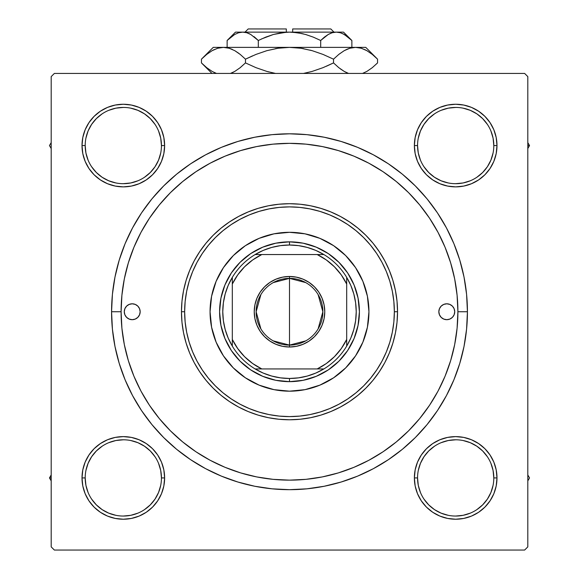 <?xml version="1.0" encoding="UTF-8"?>
<svg xmlns="http://www.w3.org/2000/svg" width="579" height="579" viewBox="0 0 579 579"><rect width="100%" height="100%" fill="white"/><g stroke="black" fill="none" stroke-linecap="round" stroke-linejoin="round"><path stroke-width="0.87" d="M85.193 477.907L85.193 477.921A38.127 38.127 0 0 0 123.32 516.048A38.127 38.127 0 0 0 161.447 477.921A38.127 38.127 0 0 0 123.32 439.794A38.127 38.127 0 0 0 85.193 477.921L82.015 477.921A41.304 41.304 0 0 1 123.32 436.617A41.304 41.304 0 0 1 164.624 477.921L161.447 477.921A38.127 38.127 0 0 1 123.32 516.048A38.127 38.127 0 0 1 85.193 477.921A38.127 38.127 0 0 1 123.32 439.794A38.127 38.127 0 0 1 161.447 477.921L160.716 470.481L158.545 463.33M161.447 145.575L161.447 145.561A38.127 38.127 0 0 0 123.32 107.433A38.127 38.127 0 0 0 85.193 145.561L82.015 145.561A41.304 41.304 0 0 1 123.32 104.256A41.304 41.304 0 0 1 164.624 145.561L161.447 145.561A38.127 38.127 0 0 1 123.32 183.688A38.127 38.127 0 0 1 85.193 145.561A38.127 38.127 0 0 1 123.32 107.433A38.127 38.127 0 0 1 161.447 145.561L160.716 138.12L158.545 130.97M493.807 145.575L493.807 145.561A38.127 38.127 0 0 0 455.68 107.433A38.127 38.127 0 0 0 417.553 145.561L414.376 145.561A41.304 41.304 0 0 1 455.68 104.256A41.304 41.304 0 0 1 496.985 145.561L493.807 145.561A38.127 38.127 0 0 1 455.68 183.688A38.127 38.127 0 0 1 417.553 145.561A38.127 38.127 0 0 1 455.68 107.433A38.127 38.127 0 0 1 493.807 145.561L493.076 138.12L490.905 130.97M417.553 477.907L417.553 477.921A38.127 38.127 0 0 0 455.68 516.048A38.127 38.127 0 0 0 493.807 477.921A38.127 38.127 0 0 0 455.68 439.794A38.127 38.127 0 0 0 417.553 477.921L414.376 477.921A41.304 41.304 0 0 1 455.68 436.617A41.304 41.304 0 0 1 496.985 477.921L493.807 477.921A38.127 38.127 0 0 1 455.68 516.048A38.127 38.127 0 0 1 417.553 477.921A38.127 38.127 0 0 1 455.68 439.794A38.127 38.127 0 0 1 493.807 477.921L493.076 470.481L490.905 463.33M467.434 311.741L457.902 311.741L467.434 311.741L466.58 294.298L464.018 277.03L459.777 260.087L453.893 243.65L446.423 227.865L437.449 212.884L427.049 198.858L415.317 185.924L402.383 174.192L388.357 163.792L373.375 154.817L357.59 147.348L341.154 141.464L324.211 137.223L306.942 134.661L289.5 133.807L272.058 134.661L254.789 137.223L237.846 141.464L221.41 147.348L205.625 154.817L190.643 163.792L176.617 174.192L163.683 185.924L151.951 198.858L141.551 212.884L132.577 227.865L125.107 243.65L119.223 260.087L114.982 277.03L112.42 294.298L111.566 311.741A177.934 177.934 0 0 1 289.5 133.807A177.934 177.934 0 0 1 467.434 311.741L466.58 294.298L467.434 311.741A177.934 177.934 0 0 1 289.5 489.682A177.934 177.934 0 0 1 111.566 311.741L112.42 329.183L114.982 346.459L119.223 363.395L125.107 379.838L132.577 395.623L141.551 410.598L151.951 424.624L163.683 437.565L176.617 449.29L190.643 459.69L205.625 468.672L221.41 476.133L237.846 482.017L254.789 486.259L272.058 488.821L289.5 489.682L306.942 488.821L324.211 486.259L341.154 482.017L357.59 476.133L373.375 468.672L388.357 459.69L402.383 449.29L415.317 437.565L427.049 424.624L437.449 410.598L446.423 395.623L453.893 379.838L459.777 363.395L464.018 346.459L466.58 329.183L467.434 311.741M121.098 311.741L111.566 311.741L112.42 329.183L111.566 311.741L121.098 311.741A168.402 168.402 0 0 1 289.5 143.339A168.402 168.402 0 0 1 457.902 311.741A168.402 168.402 0 0 1 289.5 480.143A168.402 168.402 0 0 1 121.098 311.741L121.908 328.25L124.333 344.599L128.35 360.63L133.915 376.191L140.979 391.129L149.476 405.3L159.319 418.574L170.421 430.819L182.667 441.922L196.035 451.83L210.112 460.262L225.057 467.325L240.618 472.898L256.649 476.908L272.991 479.332L289.5 480.143L306.009 479.332L322.351 476.908L338.382 472.898L353.943 467.325L368.888 460.262L383.059 451.765L396.333 441.922L408.579 430.819L419.681 418.574L429.589 405.206L438.021 391.129L445.085 376.191L450.65 360.63L454.667 344.599L457.092 328.25L457.902 311.741L457.092 295.232L454.667 278.89L450.65 262.859L445.085 247.298L438.021 232.36L429.524 218.182L419.681 204.908L408.579 192.662L396.333 181.567L383.059 171.717L368.888 163.22L353.943 156.156L338.382 150.591L322.351 146.574L306.009 144.149L289.5 143.339L272.991 144.149L256.649 146.574L240.618 150.591L225.057 156.156L210.112 163.22L195.941 171.717L182.667 181.567L170.421 192.662L159.319 204.908L149.411 218.276L140.979 232.36L133.915 247.298L128.35 262.859L124.333 278.89L121.908 295.232L121.098 311.741M524.632 73.432L54.368 73.432L524.632 73.432L527.809 76.609L527.809 546.873L527.809 76.609L524.632 73.432M51.191 546.873L51.191 76.609L54.368 73.432L51.191 76.609L51.191 546.873L54.368 550.05L51.191 546.873M524.632 550.05L54.368 550.05L524.632 550.05L527.809 546.873L524.632 550.05M85.156 129.754L82.804 137.505L85.156 129.754L82.804 137.505L82.015 145.561L82.804 153.623L85.156 161.367L88.978 168.511L94.109 174.771L100.37 179.91L107.513 183.724L115.264 186.076L123.32 186.872L131.375 186.076L139.126 183.724L146.27 179.91L152.53 174.771L157.662 168.511L161.483 161.367L163.835 153.623L164.624 145.561L163.835 137.505L161.483 129.754L157.662 122.61L152.53 116.357L146.27 111.219L139.126 107.397L131.375 105.052L123.32 104.256L115.264 105.052L107.513 107.397L100.37 111.219L94.109 116.357L88.978 122.61L85.156 129.754L82.804 137.505L82.015 145.561L82.804 153.623L85.156 161.367L88.978 168.511L94.109 174.771L100.37 179.91L94.109 174.771L100.37 179.91L94.109 174.771L88.978 168.511L94.109 174.771M115.264 437.406L107.513 439.758L115.264 437.406L107.513 439.758L100.37 443.579L94.109 448.711L88.978 454.971L85.156 462.114L82.804 469.866L82.015 477.921L82.804 485.984L85.156 493.728L88.978 500.871L94.109 507.132L100.37 512.27L107.513 516.084L115.264 518.437L123.32 519.225L131.375 518.437L139.126 516.084L146.27 512.27L152.53 507.132L157.662 500.871L161.483 493.728L163.835 485.984L164.624 477.921L163.835 469.866L161.483 462.114L157.662 454.971L152.53 448.711L146.27 443.579L139.126 439.758L131.375 437.406L123.32 436.617L115.264 437.406L107.513 439.758L100.37 443.579L94.109 448.711L88.978 454.971L85.156 462.114L82.804 469.866L82.015 477.921L82.804 485.984L85.156 493.728L88.978 500.871L94.109 507.132L100.37 512.27M415.165 153.623L417.517 161.367L415.165 153.623L417.517 161.367L421.338 168.511L426.47 174.771L432.73 179.91L439.874 183.724L447.625 186.076L455.68 186.872L463.736 186.076L471.487 183.724L478.63 179.91L484.891 174.771L490.022 168.511L493.844 161.367L496.196 153.623L496.985 145.561L496.196 137.505L493.844 129.754L490.022 122.61L484.891 116.357L478.63 111.219L471.487 107.397L463.736 105.052L455.68 104.256L447.625 105.052L439.874 107.397L432.73 111.219L426.47 116.357L421.338 122.61L417.517 129.754L415.165 137.505L414.376 145.561L415.165 153.623L417.517 161.367L421.338 168.511L426.47 174.771L432.73 179.91M415.165 485.984L417.517 493.728L415.165 485.984L417.517 493.728L421.338 500.871L426.47 507.132L432.73 512.27L439.874 516.084L447.625 518.437L455.68 519.225L463.736 518.437L471.487 516.084L478.63 512.27L484.891 507.132L490.022 500.871L493.844 493.728L496.196 485.984L496.985 477.921L496.196 469.866L493.844 462.114L490.022 454.971L484.891 448.711L478.63 443.579L471.487 439.758L463.736 437.406L455.68 436.617L447.625 437.406L439.874 439.758L432.73 443.579L426.47 448.711L421.338 454.971L417.517 462.114L415.165 469.866L414.376 477.921L415.165 485.984L417.517 493.728L421.338 500.871L426.47 507.132L432.73 512.27L426.47 507.132L432.73 512.27L439.874 516.084L447.625 518.437L455.68 519.225L463.736 518.437L471.487 516.084L478.63 512.27L484.891 507.132L490.022 500.871M463.736 186.076L471.487 183.724L463.736 186.076L471.487 183.724L478.63 179.91L484.891 174.771L490.022 168.511L493.844 161.367L496.196 153.623L496.985 145.561L496.196 137.505L493.844 129.754L490.022 122.61L484.891 116.357L478.63 111.219M471.487 107.397L463.736 105.052L471.487 107.397L463.736 105.052L455.68 104.256L447.625 105.052L439.874 107.397L432.73 111.219L426.47 116.357L421.338 122.61L426.47 116.357L421.338 122.61L426.47 116.357L432.73 111.219L426.47 116.357M163.835 137.505L161.483 129.754L163.835 137.505L161.483 129.754L157.662 122.61L152.53 116.357L146.27 111.219L152.53 116.357L146.27 111.219L139.126 107.397L131.375 105.052L123.32 104.256L115.264 105.052L107.513 107.397L100.37 111.219L94.109 116.357L88.978 122.61M131.375 186.076L139.126 183.724L131.375 186.076L139.126 183.724L146.27 179.91L152.53 174.771L157.662 168.511M163.835 469.866L161.483 462.114L163.835 469.866L161.483 462.114L157.662 454.971L152.53 448.711L146.27 443.579M107.513 516.084L115.264 518.437L107.513 516.084L115.264 518.437L123.32 519.225L131.375 518.437L139.126 516.084L146.27 512.27L152.53 507.132L157.662 500.871L152.53 507.132L157.662 500.871L152.53 507.132L146.27 512.27L152.53 507.132M493.844 493.728L496.196 485.984L493.844 493.728L496.196 485.984L496.985 477.921L496.196 469.866L493.844 462.114L490.022 454.971L484.891 448.711L478.63 443.579L484.891 448.711L478.63 443.579L484.891 448.711L490.022 454.971L484.891 448.711M447.625 437.406L439.874 439.758L447.625 437.406L439.874 439.758L432.73 443.579L426.47 448.711L421.338 454.971M426.47 507.132L421.338 500.871L417.517 493.728L421.338 500.871L426.47 507.132L432.73 512.27L439.874 516.084L447.625 518.437L455.68 519.225L463.736 518.437L471.487 516.084L478.63 512.27L484.891 507.132L478.63 512.27L471.487 516.084L463.736 518.437L455.68 519.225L463.736 518.437M493.807 477.921L496.985 477.921L496.196 485.984L496.985 477.921L496.196 469.866L493.844 462.114L490.022 454.971L493.844 462.114L496.196 469.866L496.985 477.921L496.196 469.866M439.874 439.758L432.73 443.579L426.47 448.711L432.73 443.579L439.874 439.758M417.517 161.367L421.338 168.511L426.47 174.771L421.338 168.511L417.517 161.367M484.891 174.771L478.63 179.91L471.487 183.724L478.63 179.91L484.891 174.771L490.022 168.511L484.891 174.771L490.022 168.511L493.844 161.367L496.196 153.623L496.985 145.561L496.196 137.505L493.844 129.754L490.022 122.61L484.891 116.357L490.022 122.61L493.844 129.754L496.196 137.505L496.985 145.561L496.196 137.505M455.68 104.256L463.736 105.052L455.68 104.256L447.625 105.052L439.874 107.397L432.73 111.219L439.874 107.397L447.625 105.052L455.68 104.256L447.625 105.052M82.015 145.561L85.193 145.561A38.127 38.127 0 0 0 123.32 183.688A38.127 38.127 0 0 0 161.447 145.561L164.624 145.561A41.304 41.304 0 0 1 123.32 186.872A41.304 41.304 0 0 1 82.015 145.561L82.804 137.505L82.015 145.561L82.804 153.623L85.156 161.367L88.978 168.511L85.156 161.367L82.804 153.623L82.015 145.561L82.804 153.623M139.126 183.724L146.27 179.91L152.53 174.771L146.27 179.91L139.126 183.724M152.53 116.357L157.662 122.61L161.483 129.754L157.662 122.61L152.53 116.357L146.27 111.219L139.126 107.397L131.375 105.052L123.32 104.256L115.264 105.052L107.513 107.397L100.37 111.219L94.109 116.357L100.37 111.219L107.513 107.397L115.264 105.052L123.32 104.256L115.264 105.052M161.447 477.921L164.624 477.921A41.304 41.304 0 0 1 123.32 519.225A41.304 41.304 0 0 1 82.015 477.921L82.804 469.866L85.156 462.114L82.804 469.866L82.015 477.921L82.804 485.984L85.156 493.728L88.978 500.871L94.109 507.132L88.978 500.871L85.156 493.728L82.804 485.984L82.015 477.921L82.804 485.984M123.32 519.225L115.264 518.437L123.32 519.225L131.375 518.437L139.126 516.084L146.27 512.27L139.126 516.084L131.375 518.437L123.32 519.225L131.375 518.437M161.483 462.114L157.662 454.971L152.53 448.711L157.662 454.971L161.483 462.114M94.109 448.711L100.37 443.579L107.513 439.758L100.37 443.579L94.109 448.711L88.978 454.971L94.109 448.711L88.978 454.971L85.156 462.114M132.577 395.623L141.551 410.598L132.577 395.623M373.375 468.672L388.357 459.69L373.375 468.672M446.423 227.865L437.449 212.884L446.423 227.865M205.625 154.817L190.643 163.792L205.625 154.817M112.42 294.298L111.566 311.741L112.42 294.298M493.844 161.367L496.196 153.623L496.985 145.561A41.304 41.304 0 0 1 455.68 186.872A41.304 41.304 0 0 1 414.376 145.561L417.553 145.561L418.284 153.001L420.455 160.151M439.874 516.084L447.625 518.437L455.68 519.225M139.126 107.397L131.375 105.052L123.32 104.256M155.013 499.12L150.279 504.881L144.504 509.629M115.88 515.317L108.729 513.146L102.136 509.629L96.36 504.881L91.627 499.12M85.924 470.481L88.095 463.33L91.62 456.737L96.36 450.961L102.15 446.214M130.76 440.525L137.911 442.696L144.504 446.221L150.279 450.961L155.027 456.751M487.373 499.12L482.64 504.881L476.85 509.636M448.24 515.317L441.089 513.146L434.496 509.629L428.721 504.881L423.987 499.12M418.284 470.481L420.455 463.33L423.98 456.737L428.721 450.961L434.496 446.221M463.12 440.525L470.271 442.696L476.864 446.221L482.64 450.961L487.388 456.751M493.076 153.001L490.905 160.151L487.38 166.745L482.64 172.52L476.872 177.261M434.489 177.261L428.721 172.52L423.98 166.745M418.284 138.12L420.455 130.97L423.98 124.376L428.721 118.601L434.489 113.868M476.872 113.868L482.64 118.601L487.38 124.376M160.716 153.001L158.545 160.151L155.02 166.745L150.279 172.52L144.511 177.261M102.128 177.261L96.36 172.52L91.62 166.745M85.924 138.12L88.095 130.97L91.62 124.376L96.36 118.601L102.128 113.868M144.511 113.868L150.279 118.601L155.02 124.376M496.985 477.921A41.304 41.304 0 0 1 455.68 519.225A41.304 41.304 0 0 1 414.376 477.921L417.553 477.921L418.284 485.361L420.455 492.512M455.666 516.048L463.12 515.317L470.271 513.146M487.38 499.105L490.905 492.512L493.076 485.361M455.695 439.794L448.24 440.525L441.089 442.696M82.015 477.921L85.193 477.921L85.924 485.361L88.095 492.512M123.305 516.048L130.76 515.317L137.911 513.146M155.02 499.105L158.545 492.512L160.716 485.361M123.334 439.794L115.88 440.525L108.729 442.696M85.193 145.561L85.924 153.001L88.095 160.151M102.136 177.268L108.729 180.786L115.88 182.957M123.305 183.688L130.76 182.957L137.911 180.786M144.504 113.86L137.911 110.336L130.76 108.164M123.334 107.433L115.88 108.164L108.729 110.336M434.496 177.268L441.089 180.786L448.24 182.957M455.666 183.688L463.12 182.957L470.271 180.786M476.864 113.86L470.271 110.336L463.12 108.164M455.695 107.433L448.24 108.164L441.089 110.336M417.553 145.546L417.553 145.561A38.127 38.127 0 0 0 455.68 183.688A38.127 38.127 0 0 0 493.807 145.561L496.985 145.561M438.839 311.741A7.947 7.947 0 0 1 446.785 303.801A7.947 7.947 0 0 1 454.725 311.741L454.124 314.781L452.402 317.357L449.825 319.08L446.785 319.688L443.746 319.08L441.169 317.357L439.447 314.781L438.839 311.741L439.447 308.701L441.169 306.125L443.746 304.402L446.785 303.801L449.825 304.402L452.402 306.125L454.124 308.701L454.725 311.741A7.947 7.947 0 0 1 446.785 319.688A7.947 7.947 0 0 1 438.839 311.741L438.991 310.192M124.275 311.741A7.947 7.947 0 0 1 132.215 303.801A7.947 7.947 0 0 1 140.161 311.741L139.553 314.781L137.831 317.357L135.254 319.08L132.215 319.688L129.175 319.08L126.598 317.357L124.876 314.781L124.275 311.741L124.876 308.701L126.598 306.125L129.175 304.402L132.215 303.801L135.254 304.402L137.831 306.125L139.553 308.701L140.161 311.741A7.947 7.947 0 0 1 132.215 319.688A7.947 7.947 0 0 1 124.275 311.741M223.429 267.65A79.439 79.439 0 0 0 210.061 311.741A79.439 79.439 0 0 1 289.5 232.309A79.439 79.439 0 0 1 368.939 311.741A79.439 79.439 0 0 0 367.412 296.26M304.981 233.829A79.439 79.439 0 0 0 274.019 233.829L289.5 232.309L304.995 233.829L319.897 238.353L333.634 245.691L345.67 255.571L355.549 267.607L362.888 281.343L367.412 296.245A79.439 79.439 0 0 0 355.571 267.65M355.52 267.57A79.439 79.439 0 0 0 345.685 255.585M345.656 255.556A79.439 79.439 0 0 0 333.67 245.72M333.591 245.67A79.439 79.439 0 0 0 305.01 233.836M273.99 233.836A79.439 79.439 0 0 0 245.409 245.67M245.33 245.72A79.439 79.439 0 0 0 233.344 255.556L245.366 245.691L259.103 238.353L274.005 233.829M233.315 255.585A79.439 79.439 0 0 0 223.48 267.57M397.534 311.741L394.357 311.741A104.857 104.857 0 0 1 289.5 416.598A104.857 104.857 0 0 1 184.643 311.741L181.466 311.741A108.034 108.034 0 0 0 289.5 419.775A108.034 108.034 0 0 0 397.534 311.741A108.034 108.034 0 0 1 289.5 419.775A108.034 108.034 0 0 1 181.466 311.741L181.987 301.152L183.543 290.665L186.12 280.381L189.688 270.4L194.226 260.818L199.675 251.72L205.986 243.209L213.108 235.349L220.968 228.235L229.479 221.916L238.577 216.466L248.159 211.936L258.14 208.36L268.424 205.784L278.912 204.228L289.5 203.707L300.088 204.228L310.576 205.784L320.86 208.36L330.841 211.936L340.423 216.466L349.521 221.916L358.032 228.235L365.892 235.349L373.014 243.209L379.325 251.72L384.774 260.818L389.312 270.4L392.88 280.381L395.457 290.665L397.013 301.152L397.534 311.741L397.013 322.329L395.457 332.816L392.88 343.101L389.312 353.081L384.774 362.671L379.325 371.761L373.014 380.28L365.892 388.133L358.032 395.254L349.521 401.565L340.423 407.015L330.841 411.553L320.86 415.121L310.576 417.698L300.088 419.254L289.5 419.775L278.912 419.254L268.424 417.698L258.14 415.121L248.159 411.553L238.577 407.015L229.479 401.565L220.968 395.254L213.108 388.133L205.986 380.28L199.675 371.761L194.226 362.671L189.688 353.081L186.12 343.101L183.543 332.816L181.987 322.329L181.466 311.741A108.034 108.034 0 0 1 289.5 203.707A108.034 108.034 0 0 1 397.534 311.741A108.034 108.034 0 0 0 289.5 203.707A108.034 108.034 0 0 0 181.466 311.741L184.643 311.741L185.15 322.018L186.662 332.201L189.159 342.182L192.626 351.866L197.026 361.173L202.317 369.995L208.447 378.261L215.359 385.889L222.98 392.794L231.245 398.924L240.068 404.214L249.375 408.615L259.059 412.082L269.047 414.586L279.223 416.091L289.5 416.598L299.777 416.091L309.953 414.586L319.941 412.082L329.625 408.615L338.932 404.214L347.755 398.924L356.02 392.794L363.641 385.889L370.553 378.261L376.683 369.995L381.974 361.173L386.374 351.866L389.841 342.182L392.338 332.201L393.85 322.018L394.357 311.741L393.85 301.464L392.338 291.288L389.841 281.307L386.374 271.616L381.974 262.316L376.683 253.486L370.553 245.221L363.641 237.6L356.02 230.688L347.755 224.558L338.932 219.267L329.625 214.867L319.941 211.4L309.953 208.903L299.777 207.391L289.5 206.884L279.223 207.391L269.047 208.903L259.059 211.4L249.375 214.867L240.068 219.267L231.245 224.558L222.98 230.688L215.359 237.6L208.447 245.221L202.317 253.486L197.026 262.316L192.626 271.616L189.159 281.307L186.662 291.288L185.15 301.464L184.643 311.741A104.857 104.857 0 0 1 289.5 206.884A104.857 104.857 0 0 1 394.357 311.741L397.534 311.741M450.65 262.859L445.085 247.298L450.65 262.859M240.618 150.591L225.057 156.156L240.618 150.591M128.35 360.63L133.915 376.191L128.35 360.63M338.382 472.898L353.943 467.325L338.382 472.898M367.412 296.245L368.939 311.741L367.412 327.236L362.888 342.138L355.549 355.875L345.67 367.911L333.634 377.79L319.897 385.129L304.995 389.653L289.5 391.18L274.005 389.653L259.103 385.129L245.366 377.79L233.33 367.911L223.451 355.875L216.112 342.138L211.588 327.236L210.061 311.741L211.588 296.245L216.112 281.343L223.451 267.607L233.33 255.571M219.593 311.741L220.939 298.105L224.92 284.991L231.376 272.904L240.068 262.316L250.664 253.616L262.75 247.161L275.865 243.18L289.5 241.841L303.135 243.18L316.25 247.161L328.336 253.616L338.932 262.316L347.624 272.904L354.08 284.991L358.061 298.105L359.407 311.741L358.061 325.376L354.08 338.491L347.624 350.577L338.932 361.173L328.336 369.865L316.25 376.321L303.135 380.302L289.5 381.648L275.865 380.302L262.75 376.321L250.664 369.865L240.068 361.173L231.376 350.577L224.92 338.491L220.939 325.376L219.593 311.741M355.571 355.839A79.439 79.439 0 0 0 368.939 311.741A79.439 79.439 0 0 1 289.5 391.18A79.439 79.439 0 0 1 210.061 311.741A79.439 79.439 0 0 0 223.429 355.839M223.48 355.911A79.439 79.439 0 0 0 233.315 367.897M233.344 367.926A79.439 79.439 0 0 0 245.33 377.769M245.409 377.819A79.439 79.439 0 0 0 273.99 389.653M274.019 389.653A79.439 79.439 0 0 0 304.981 389.653M305.01 389.653A79.439 79.439 0 0 0 333.591 377.819M333.67 377.769A79.439 79.439 0 0 0 345.656 367.926M345.685 367.897A79.439 79.439 0 0 0 355.52 355.911M124.876 308.701L124.427 310.192M124.615 314.057L124.876 314.781M140.009 313.29L140.161 311.741M454.385 309.432L454.124 308.701M454.124 314.781L454.573 313.29M527.809 480.896L529.524 477.921L527.809 474.954L529.524 477.921L527.809 480.896M490.037 454.993L490.355 455.47M49.476 477.921L51.191 480.896L49.476 477.921L51.191 477.921L49.476 477.921L51.191 474.954L49.476 477.921M146.248 512.277L145.77 512.596M529.524 145.561L527.809 142.593L529.524 145.561L527.809 145.561L529.524 145.561L527.809 148.535L529.524 145.561M432.752 111.204L433.23 110.893M51.191 142.593L49.476 145.561L51.191 148.535L49.476 145.561L51.191 142.593M88.963 168.489L88.645 168.011M305.777 340.865L289.5 345.106A33.365 33.365 0 0 0 322.865 311.741A33.365 33.365 0 0 0 289.5 278.376L289.5 276.473A35.268 35.268 0 0 1 324.768 311.741A35.268 35.268 0 0 1 289.5 347.009L289.5 278.376A33.365 33.365 0 0 1 322.865 311.741A33.365 33.365 0 0 1 289.5 345.106L273.223 340.865M273.223 282.617L289.5 278.376L305.777 282.617M318.103 294.566L322.865 311.741L318.103 328.923M232.309 346.112A66.73 66.73 0 0 1 232.309 277.37L228.191 285.404L225.202 293.908L223.385 302.745L222.77 311.741L223.385 320.744L225.202 329.574L228.191 338.085L232.309 346.112A66.73 66.73 0 0 0 255.129 368.939L263.156 373.05L271.667 376.039L280.504 377.855L289.5 378.471A66.73 66.73 0 0 1 255.129 368.939L323.871 368.939A66.73 66.73 0 0 1 289.5 378.471L298.496 377.855L307.333 376.039L315.844 373.05L323.871 368.939A66.73 66.73 0 0 0 346.691 346.112L350.809 338.085L353.798 329.574L355.615 320.744L356.23 311.741L355.615 302.745L353.798 293.908L350.809 285.404L346.691 277.37A66.73 66.73 0 0 1 346.691 346.112L346.691 277.37A66.73 66.73 0 0 0 323.871 254.55L315.844 250.432L307.333 247.443L298.496 245.626L289.5 245.018L289.5 241.841A69.907 69.907 0 0 0 219.593 311.741A69.907 69.907 0 0 0 289.5 381.648L289.5 378.471L289.5 381.648A69.907 69.907 0 0 1 219.593 311.741A69.907 69.907 0 0 1 289.5 241.841A69.907 69.907 0 0 1 359.407 311.741A69.907 69.907 0 0 1 289.5 381.648A69.907 69.907 0 0 0 359.407 311.741A69.907 69.907 0 0 0 289.5 241.841L289.5 245.018L280.504 245.626L271.667 247.443L263.156 250.432L255.129 254.55A66.73 66.73 0 0 1 323.871 254.55L255.129 254.55A66.73 66.73 0 0 0 232.309 277.37L232.309 346.112A66.73 66.73 0 0 0 255.129 368.939L317.198 368.939L326.332 363.532L334.438 356.678L341.284 348.572L346.691 339.439L346.691 284.043L341.284 274.909L334.438 266.803L326.332 259.957L317.198 254.55L261.802 254.55L252.668 259.957L244.562 266.803L237.716 274.909L232.309 284.043L232.309 339.439L237.716 348.572L244.562 356.678L252.668 363.532L261.802 368.939A63.545 63.545 0 0 1 232.309 339.439L232.309 346.112M289.5 276.473L296.383 277.153L302.998 279.158L309.092 282.414L314.44 286.8L318.826 292.149L322.083 298.243L324.095 304.858L324.768 311.741L324.095 318.624L322.083 325.239L318.826 331.34L314.44 336.681L309.092 341.067L302.998 344.324L296.383 346.336L289.5 347.009L282.617 346.336L276.002 344.324L269.908 341.067L264.56 336.681L260.174 331.34L256.917 325.239L254.905 318.624L254.232 311.741L254.905 304.858L256.917 298.243L260.174 292.149L264.56 286.8L269.908 282.414L276.002 279.158L282.617 277.153L289.5 276.473L289.5 345.106A33.365 33.365 0 0 1 256.135 311.741A33.365 33.365 0 0 1 289.5 278.376A33.365 33.365 0 0 0 256.135 311.741A33.365 33.365 0 0 0 289.5 345.106L289.5 347.009A35.268 35.268 0 0 1 254.232 311.741A35.268 35.268 0 0 1 289.5 276.473M323.871 254.55A66.73 66.73 0 0 1 346.691 277.37L346.691 284.043A63.545 63.545 0 0 0 317.198 254.55L323.871 254.55M346.691 346.112A66.73 66.73 0 0 1 323.871 368.939L317.198 368.939A63.545 63.545 0 0 0 346.691 339.439L346.691 346.112M232.309 277.37A66.73 66.73 0 0 1 255.129 254.55L261.802 254.55A63.545 63.545 0 0 0 232.309 284.043L232.309 277.37M260.897 328.923L256.135 311.741L260.897 294.566M248.196 28.95L286.323 28.95L248.196 28.95L245.018 32.127L248.196 28.95M286.323 32.127L286.323 28.95L286.323 32.127M227.952 39.676L227.127 40.487L227.127 47.377L227.127 40.487L234.661 34.479L238.62 32.742L242.717 32.127L246.755 32.728L250.729 34.45L258.314 40.487L258.314 47.377L258.314 40.487L250.75 34.465L258.314 40.487L265.725 37.128L273.44 34.465L265.739 37.121L273.462 34.458L281.387 32.735L289.5 32.127L297.649 32.742L305.56 34.465L313.261 37.121L320.686 40.487L313.275 37.128L320.686 40.487L320.686 47.377L320.686 40.487L328.221 34.479L332.18 32.742L336.283 32.127L340.314 32.728L344.288 34.45L348.153 37.114L351.873 40.487L351.873 47.377L351.873 40.487L351.098 39.727M324.406 37.114L328.221 34.479L332.18 32.742L336.283 32.127L343.513 32.127L336.283 32.127L332.208 32.735M329.089 34.009L328.279 34.45M286.323 32.221L273.462 34.458L281.387 32.735L289.5 32.127L242.717 32.127L238.649 32.735M235.487 32.127L242.717 32.127L235.487 32.127L227.127 40.487L234.661 34.479L238.62 32.742L242.717 32.127L336.283 32.127L289.5 32.127L297.649 32.742L303.396 33.886M301.797 33.51L292.677 32.221M246.82 32.742L249.021 33.575M202.512 58.132L201.441 59.174L201.441 62.908L201.441 59.174L206.689 54.433L212.08 50.699L217.675 48.252L223.458 47.377L213.238 47.377L365.762 47.377L355.542 47.377L361.238 48.223L366.847 50.663L372.304 54.419L377.559 59.174L377.559 62.908L372.311 67.656L366.92 71.383L362.534 73.432L366.92 71.383L372.304 67.663L377.559 62.908L377.559 59.174L376.422 58.066M346.611 72.643L348.551 73.432L344.237 71.427L338.78 67.663L333.526 62.908L333.526 59.174L338.773 54.433L344.165 50.699L349.759 48.252L355.542 47.377L349.796 48.238M361.325 48.252L366.847 50.663L372.304 54.419L377.559 59.174L365.762 47.377M346.944 49.295L344.165 50.699L349.759 48.252L355.542 47.377L349.846 48.223L355.542 47.377L361.238 48.223L355.542 47.377L289.5 47.377L301.008 48.245L312.175 50.677L323.039 54.426L333.526 59.174L323.06 54.433L333.526 59.174L333.526 62.908L338.773 67.656L344.194 71.398L340.3 68.843M339.142 54.129L344.237 50.663M303.483 73.432L312.175 71.405L323.06 67.649L312.139 71.412L323.06 67.649L333.526 62.908L338.773 67.656L333.526 62.908L323.06 67.649L333.526 62.908L338.773 67.656L344.165 71.383M326.368 66.259L333.526 62.908M312.146 50.67L310.156 50.127M252.632 55.823L245.474 59.174L255.94 54.433L266.861 50.67L278.036 48.238L266.825 50.677L255.961 54.426L266.861 50.67L278.036 48.238L289.5 47.377L300.964 48.238L289.5 47.377L223.458 47.377L217.711 48.238M266.854 50.67L255.961 54.426L245.474 59.174L240.227 54.433L234.799 50.684L238.7 53.246M213.238 47.377L201.441 59.174L206.689 54.433L212.08 50.699L217.675 48.252L223.458 47.377L229.154 48.223L234.763 50.663L240.22 54.419L245.474 59.174L245.474 62.908L255.94 67.649L245.474 62.908L240.227 67.656L234.835 71.383L230.449 73.432L234.799 71.405L240.227 67.656L234.799 71.405M266.854 71.412L268.844 71.955M233.605 72.049L232.483 72.599M232.389 49.439L229.197 48.238M214.375 72.57L216.466 73.432L212.153 71.427L206.696 67.663L202.578 64.023M266.825 71.405L255.961 67.656L266.825 71.405L275.517 73.432L266.825 71.405L255.961 67.656L245.474 62.908L245.474 59.174L240.227 54.426L234.777 50.67M300.964 48.238L289.5 47.377L277.992 48.245L289.5 47.377L301.008 48.245L312.175 50.677L323.039 54.426L333.526 59.174L338.773 54.433L344.165 50.699M229.241 48.252L223.458 47.377L229.154 48.223L234.763 50.663L239.858 54.129M206.696 54.419L201.441 59.174M212.153 50.663L214.375 49.512L212.153 50.663M217.675 48.252L223.458 47.377L217.762 48.223L223.458 47.377L229.154 48.223M277.992 48.245L275.271 48.694L277.992 48.245M375.988 57.654L372.485 54.571M255.961 67.656L245.474 62.908L239.858 67.953L245.474 62.908L255.94 67.649M211.921 71.289L206.696 67.663L201.441 62.908L211.972 73.432M202.983 64.407L205.842 66.961M312.175 71.405L323.039 67.656L312.175 71.405M376.488 63.951L377.559 62.908M348.551 73.432L344.237 71.427L338.78 67.663M265.725 37.128L258.314 40.487L254.601 37.121L258.314 40.487L265.725 37.128L273.462 34.458L261.527 38.945M238.62 32.742L242.717 32.127L246.755 32.728L250.779 34.479L249.115 33.618M242.717 32.127L238.686 32.728L242.717 32.127L246.792 32.735M253.884 36.564L254.601 37.121M305.546 34.458L313.261 37.121L320.686 40.487L328.25 34.465M340.314 32.728L336.283 32.127L332.245 32.728L336.283 32.127L340.314 32.728L344.288 34.45L351.873 40.487L343.513 32.127M350.787 39.43L348.753 37.613M292.677 28.95L330.804 28.95L292.677 28.95L292.677 32.127L292.677 28.95M305.56 34.465L313.261 37.121L320.686 40.487L324.399 37.121M330.139 33.51L332.18 32.742M312.175 50.677L323.039 54.426L333.526 59.174L338.773 54.433M346.872 49.331L349.759 48.252M232.128 72.759L230.449 73.432M245.474 59.174L255.94 54.433L266.825 50.677M364.625 49.512L367.028 50.764M301.015 48.245L303.729 48.694M289.5 47.377L290.137 47.384M346.517 72.599L344.237 71.427M342.739 33.647L348.153 37.114M330.804 28.95L333.982 32.127"/></g></svg>
